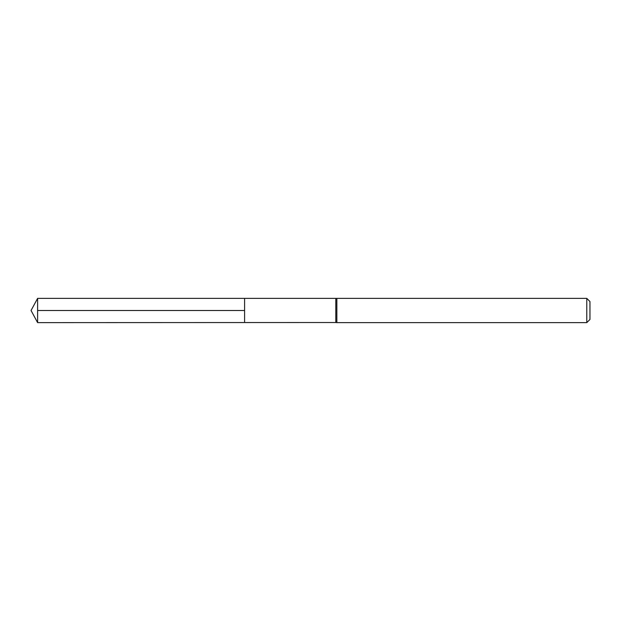 <?xml version="1.0" encoding="UTF-8"?>
<svg xmlns="http://www.w3.org/2000/svg" width="621" height="621" viewBox="0 0 621 621"><rect width="100%" height="100%" fill="white"/><g stroke="black" fill="none" stroke-linecap="round" stroke-linejoin="round"><path stroke-width="0.93" d="M335.806 298.484L335.806 322.516L244.589 322.547L244.589 298.453L244.589 322.547L37.609 322.625L37.609 298.375L336.861 298.375L336.861 322.625L335.806 322.516M586.783 298.375L586.783 322.625L589.95 319.466L589.95 301.534L586.783 298.375L336.861 298.375M37.609 310.5L244.589 310.5M586.783 322.625L336.861 322.625M37.609 298.375L31.05 310.5L37.609 322.625"/></g></svg>
